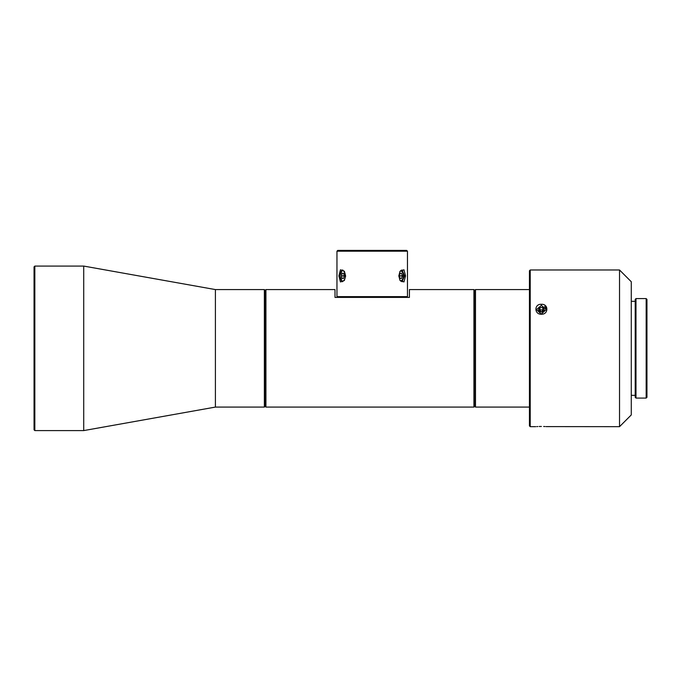 <?xml version="1.0" encoding="UTF-8"?>
<svg xmlns="http://www.w3.org/2000/svg" width="681" height="681" viewBox="0 0 681 681"><rect width="100%" height="100%" fill="white"/><g stroke="black" fill="none" stroke-linecap="round" stroke-linejoin="round"><path stroke-width="1.02" d="M407.459 296.627L406.676 297.41L337.742 297.41L336.959 296.627L336.959 251.195L407.459 251.195L407.459 296.627L336.959 296.627M338.874 275.873L340.466 269.787L344.365 271.242L345.607 275.865L344.365 280.495L340.466 281.96L338.874 275.873L339.913 275.873L342.305 281.747L343.624 280.759M398.811 275.873L400.053 271.242L403.944 269.778L405.544 275.865L403.952 281.951L400.053 280.495L398.811 275.873M336.959 251.195L337.742 250.412L406.676 250.412L407.459 251.195M399.9 280.24L402.113 281.747L404.497 275.873L402.113 269.991L399.892 271.523M344.518 271.506L342.305 269.991L339.913 275.873M619.531 426.672L631.278 414.925L631.278 281.747L619.531 269.991L619.531 426.672L545.983 426.604M535.709 426.672L530.227 426.672L530.227 269.991L619.531 269.991M541.386 314.239C534.1 314.511 534.091 303.794 541.386 304.305C548.69 303.803 548.673 314.52 541.386 314.239L536.492 309.557L541.386 305.42L546.281 309.557L541.386 313.898M530.227 426.672L529.443 425.889L529.443 270.783L530.227 269.991M646.167 398.079L646.167 298.584L646.95 299.376L646.95 397.295L646.167 398.079L635.986 398.079L635.986 298.584L635.203 299.376L635.203 397.295L635.986 398.079M541.369 426.459L539.131 426.493M537.76 426.544L536.79 426.604M541.386 426.459C534.1 426.689 534.1 426.689 541.386 426.459C548.673 426.689 548.673 426.689 541.386 426.459M545.013 426.544L543.651 426.493M544.57 306.493A4.895 4.239 180 0 1 546.281 309.642M539.922 307.523L538.458 309.719L539.922 311.915L542.851 311.915L544.315 309.719L542.851 307.523L539.922 307.523L539.922 309.872L542.851 309.872L542.851 307.523M539.241 310.894L539.922 309.872L540.995 311.915M541.778 311.915L542.851 309.872L543.532 310.894M402.837 272.962L401.279 270.212M400.743 281.168L402.454 279.593A4.895 2.452 -90 0 0 403.314 275.873A4.895 2.452 -90 0 0 402.454 272.145L400.743 270.57M400.13 273.336L399.398 275.873L400.13 278.41L401.594 278.41L402.326 275.873L401.594 273.336L400.13 273.336M400.13 278.41L401.594 278.41M399.398 275.873L402.326 275.873M342.722 270.051L340.245 273.243C341.581 270.11 342.994 269.744 344.458 272.145L345.556 276.826M344.458 272.145A4.895 2.452 90 0 1 345.318 275.873A4.895 2.452 90 0 1 344.458 279.593C342.994 282.002 341.59 281.636 340.245 278.495A5.874 2.937 90 0 1 339.93 275.873A5.874 2.937 90 0 1 340.245 273.243M342.134 273.336L341.402 275.873L342.134 278.41L343.599 278.41L344.331 275.873L343.599 273.336L342.134 273.336L343.599 273.336M341.751 270.842L342.849 270.093M344.331 275.873L341.402 275.873M265.93 407.085L265.93 289.578L335.001 289.578L335.001 297.41L409.417 297.41L409.417 289.578L473.925 289.578L473.925 407.085L265.93 407.085L265.147 406.302L264.364 407.085L215.4 407.085L83.72 430.588L34.833 430.588L34.05 429.805L34.05 266.858L34.833 266.075L34.833 430.588M529.443 289.578L475.491 289.578L474.708 290.361L474.708 406.302L473.925 407.085M474.708 290.361L473.925 289.578M475.491 289.578L475.491 407.085L474.708 406.302M529.443 407.085L475.491 407.085M265.93 289.578L265.147 290.361L265.147 406.302M265.147 290.361L264.364 289.578L264.364 407.085M264.364 289.578L215.4 289.578L215.4 407.085M215.4 289.578L83.72 266.075L83.72 430.588M83.72 266.075L34.833 266.075M404.497 275.873L405.544 275.865M541.386 304.305L541.386 305.42M635.203 395.338L631.278 395.338M635.203 301.334L631.278 301.334M646.167 298.584L635.986 298.584"/></g></svg>
